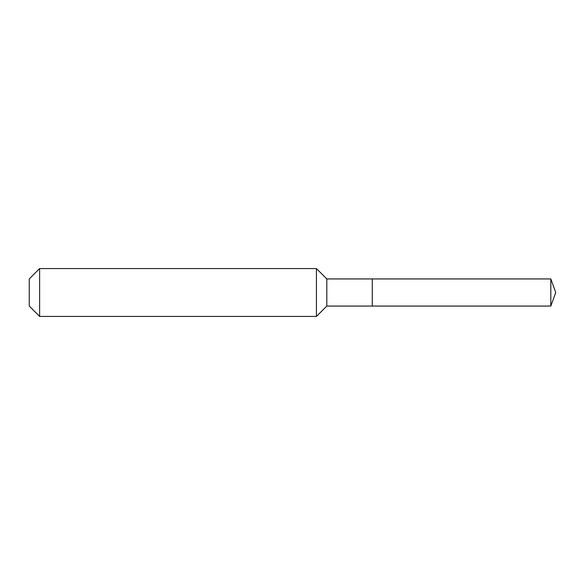 <?xml version="1.0" encoding="UTF-8"?>
<svg xmlns="http://www.w3.org/2000/svg" width="585" height="585" viewBox="0 0 585 585"><rect width="100%" height="100%" fill="white"/><g stroke="black" fill="none" stroke-linecap="round" stroke-linejoin="round"><path stroke-width="0.88" d="M550.814 306.065L550.814 278.935L555.75 292.5L550.814 306.065L372.272 306.065L550.814 306.065L555.75 292.5L550.814 306.065L372.272 306.065L372.272 278.935L326.803 278.935L316.434 268.566L39.619 268.566L29.25 278.935L29.25 306.065L39.619 316.434L39.619 268.566M555.75 292.5L550.814 278.935L372.272 278.935L372.272 306.065L326.803 306.065L326.803 278.935M326.803 306.065L316.434 316.434L316.434 268.566M316.434 316.434L39.619 316.434M550.814 278.935L372.272 278.935"/></g></svg>
